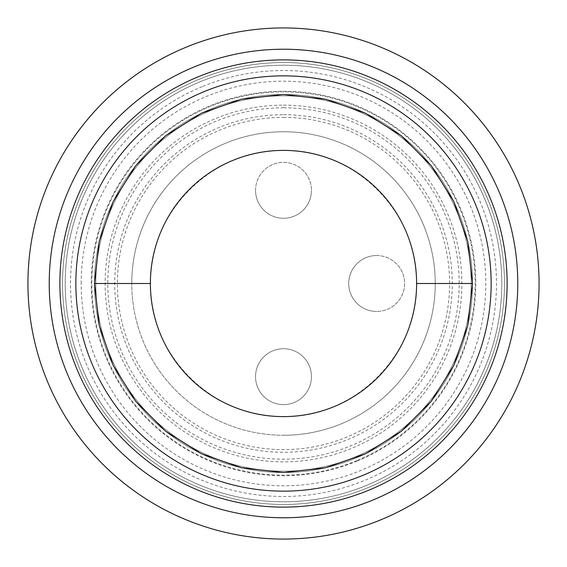 <?xml version="1.0" encoding="UTF-8"?>
<svg xmlns="http://www.w3.org/2000/svg" width="567" height="567" viewBox="0 0 567 567"><rect width="100%" height="100%" fill="white"/><g stroke="black" fill="none" stroke-linecap="round" stroke-linejoin="round"><path stroke-width="0.43" stroke-dasharray="2.83 2.13" d="M491.15 283.5A207.65 207.65 0 0 1 283.5 491.15A207.65 207.65 0 0 1 75.85 283.5A207.65 207.65 0 0 1 283.5 75.85A207.65 207.65 0 0 1 491.15 283.5A207.65 207.65 0 0 1 283.5 491.15A207.65 207.65 0 0 1 75.85 283.5A207.65 207.65 0 0 1 283.5 75.85A207.65 207.65 0 0 1 491.15 283.5M517.77 283.5A234.27 234.27 0 0 0 283.5 49.23A234.27 234.27 0 0 0 49.23 283.5A234.27 234.27 0 0 1 283.5 49.23A234.27 234.27 0 0 1 517.77 283.5A234.27 234.27 0 0 1 283.5 517.77A234.27 234.27 0 0 1 49.23 283.5A234.27 234.27 0 0 0 283.5 517.77A234.27 234.27 0 0 0 517.77 283.5A234.27 234.27 0 0 1 283.5 517.77A234.27 234.27 0 0 1 49.23 283.5A234.27 234.27 0 0 0 283.5 517.77A234.27 234.27 0 0 0 517.77 283.5A234.27 234.27 0 0 1 283.5 517.77A234.27 234.27 0 0 1 49.23 283.5A234.27 234.27 0 0 0 283.5 517.77A234.27 234.27 0 0 0 517.77 283.5A234.27 234.27 0 0 0 283.5 49.23A234.27 234.27 0 0 0 49.23 283.5A234.27 234.27 0 0 1 283.5 49.23A234.27 234.27 0 0 1 517.77 283.5A234.27 234.27 0 0 0 283.5 49.23A234.27 234.27 0 0 0 49.23 283.5A234.27 234.27 0 0 1 283.5 49.23A234.27 234.27 0 0 1 517.77 283.5A234.27 234.27 0 0 0 283.5 49.23A234.27 234.27 0 0 0 49.23 283.5M94.491 283.5A189.009 189.009 0 0 1 283.5 94.491A189.009 189.009 0 0 1 472.509 283.5A189.009 189.009 0 0 1 283.5 472.509A189.009 189.009 0 0 1 94.491 283.5A189.009 189.009 0 0 1 283.5 94.491A189.009 189.009 0 0 1 472.509 283.5A189.009 189.009 0 0 1 283.5 472.509A189.009 189.009 0 0 1 94.491 283.5M311.453 376.672A27.953 27.953 0 0 1 283.5 404.625A27.953 27.953 0 0 1 255.547 376.672A27.953 27.953 0 0 1 283.5 348.719A27.953 27.953 0 0 1 311.453 376.672A27.953 27.953 0 0 1 283.5 404.625A27.953 27.953 0 0 1 255.547 376.672A27.953 27.953 0 0 1 283.5 348.719A27.953 27.953 0 0 1 311.453 376.672M356.912 461.184A192.248 192.248 0 0 0 283.5 91.252A192.248 192.248 0 0 0 91.252 283.5A192.248 192.248 0 0 0 356.912 461.184M200.144 81.747A218.295 218.295 0 0 0 81.747 366.856A218.295 218.295 0 0 0 366.856 485.253A218.295 218.295 0 0 0 485.253 200.144A218.295 218.295 0 0 0 200.144 81.747A218.295 218.295 0 0 0 81.747 366.856A218.295 218.295 0 0 0 366.856 485.253A218.295 218.295 0 0 0 485.253 200.144A218.295 218.295 0 0 0 200.144 81.747A218.295 218.295 0 0 0 81.747 366.856A218.295 218.295 0 0 0 366.856 485.253A218.295 218.295 0 0 0 485.253 200.144A218.295 218.295 0 0 0 200.144 81.747M202.178 86.666A212.972 212.972 0 0 0 86.666 364.822A212.972 212.972 0 0 0 364.822 480.334A212.972 212.972 0 0 0 480.334 202.178A212.972 212.972 0 0 0 202.178 86.666M255.547 190.328A27.953 27.953 0 0 1 283.5 162.375A27.953 27.953 0 0 1 311.453 190.328A27.953 27.953 0 0 0 283.5 162.375A27.953 27.953 0 0 0 255.547 190.328A27.953 27.953 0 0 0 283.5 218.281A27.953 27.953 0 0 0 311.453 190.328A27.953 27.953 0 0 1 283.5 218.281A27.953 27.953 0 0 1 255.547 190.328M95.816 283.5A187.684 187.684 0 0 1 283.5 95.816A187.684 187.684 0 0 1 471.184 283.5A187.684 187.684 0 0 1 283.5 471.184A187.684 187.684 0 0 1 95.816 283.5A187.684 187.684 0 0 1 283.5 95.816A187.684 187.684 0 0 1 471.184 283.5A187.684 187.684 0 0 1 283.5 471.184A187.684 187.684 0 0 1 150.787 150.787A187.684 187.684 0 0 1 416.213 150.787A187.684 187.684 0 0 1 416.213 416.213A187.684 187.684 0 0 1 150.787 416.213A187.684 187.684 0 0 1 150.787 150.787A187.684 187.684 0 0 1 416.213 150.787A187.684 187.684 0 0 1 211.675 456.896A187.684 187.684 0 0 1 95.816 283.5M150.39 283.5C148.901 212.349 212.349 148.901 283.5 150.39C354.651 148.901 418.099 212.349 416.61 283.5C418.099 354.651 354.651 418.099 283.5 416.61C212.349 418.099 148.901 354.651 150.39 283.5M504.46 283.5A220.96 220.96 0 0 1 283.5 504.46A220.96 220.96 0 0 1 62.54 283.5A220.96 220.96 0 0 1 283.5 62.54A220.96 220.96 0 0 1 504.46 283.5A220.96 220.96 0 0 1 283.5 504.46A220.96 220.96 0 0 1 62.54 283.5A220.96 220.96 0 0 1 283.5 62.54A220.96 220.96 0 0 1 504.46 283.5A220.96 220.96 0 0 1 283.5 504.46A220.96 220.96 0 0 1 62.54 283.5A220.96 220.96 0 0 1 283.5 62.54A220.96 220.96 0 0 1 504.46 283.5A220.96 220.96 0 0 1 283.5 504.46A220.96 220.96 0 0 1 62.54 283.5A220.96 220.96 0 0 1 283.5 62.54A220.96 220.96 0 0 1 504.46 283.5A220.96 220.96 0 0 1 283.5 504.46A220.96 220.96 0 0 1 62.54 283.5A220.96 220.96 0 0 1 283.5 62.54A220.96 220.96 0 0 1 504.46 283.5A220.96 220.96 0 0 1 283.5 504.46A220.96 220.96 0 0 1 62.54 283.5A220.96 220.96 0 0 1 283.5 62.54A220.96 220.96 0 0 1 504.46 283.5M381.088 519.698A255.568 255.568 0 0 0 519.698 185.912A255.568 255.568 0 0 0 185.912 47.302A255.568 255.568 0 0 0 47.302 381.088A255.568 255.568 0 0 0 381.088 519.698M376.672 255.547A27.953 27.953 0 0 1 404.625 283.5A27.953 27.953 0 0 1 376.672 311.453A27.953 27.953 0 0 0 404.625 283.5A27.953 27.953 0 0 0 376.672 255.547A27.953 27.953 0 0 0 348.719 283.5A27.953 27.953 0 0 0 376.672 311.453A27.953 27.953 0 0 1 348.719 283.5A27.953 27.953 0 0 1 376.672 255.547M283.5 435.243A151.743 151.743 0 0 0 435.243 283.5A151.743 151.743 0 0 0 283.5 131.757A151.743 151.743 0 0 0 131.757 283.5A151.743 151.743 0 0 1 283.5 131.757A151.743 151.743 0 0 1 435.243 283.5A151.743 151.743 0 0 1 283.5 435.243A151.743 151.743 0 0 1 131.757 283.5A151.743 151.743 0 0 0 283.5 435.243A151.743 151.743 0 0 1 131.757 283.5A151.743 151.743 0 0 1 283.5 131.757A151.743 151.743 0 0 1 435.243 283.5A151.743 151.743 0 0 1 283.5 435.243M211.328 108.807A189.009 189.009 0 0 0 108.807 355.672A189.009 189.009 0 0 0 355.672 458.193A189.009 189.009 0 0 0 458.193 211.328A189.009 189.009 0 0 0 211.328 108.807A189.009 189.009 0 0 0 108.807 355.672A189.009 189.009 0 0 0 355.672 458.193A189.009 189.009 0 0 0 458.193 211.328A189.009 189.009 0 0 0 211.328 108.807A189.009 189.009 0 0 0 108.807 355.672A189.009 189.009 0 0 0 355.672 458.193A189.009 189.009 0 0 0 458.193 211.328A189.009 189.009 0 0 0 211.328 108.807A189.009 189.009 0 0 0 108.807 355.672A189.009 189.009 0 0 0 355.672 458.193A189.009 189.009 0 0 0 458.193 211.328A189.009 189.009 0 0 0 211.328 108.807M131.757 283.5A151.743 151.743 0 0 1 283.5 131.757A151.743 151.743 0 0 1 435.243 283.5A151.743 151.743 0 0 1 283.5 435.243A151.743 151.743 0 0 1 131.757 283.5M283.5 117.383A166.117 166.117 0 0 1 449.617 283.5A166.117 166.117 0 0 1 283.5 449.617A166.117 166.117 0 0 1 117.383 283.5A166.117 166.117 0 0 1 283.5 117.383M283.5 105.136A178.364 178.364 0 0 1 461.864 283.5A178.364 178.364 0 0 1 283.5 461.864A178.364 178.364 0 0 1 105.136 283.5A178.364 178.364 0 0 1 283.5 105.136M356.693 460.652A191.674 191.674 0 0 1 95.49 320.809A191.674 191.674 0 0 1 283.5 91.826A191.674 191.674 0 0 1 356.693 460.652A191.674 191.674 0 0 0 460.652 210.307A191.674 191.674 0 0 0 210.307 106.348A191.674 191.674 0 0 0 106.348 356.693A191.674 191.674 0 0 0 356.693 460.652M59.882 283.5A223.618 223.618 0 0 1 283.5 59.882A223.618 223.618 0 0 1 507.118 283.5A223.618 223.618 0 0 0 283.5 59.882A223.618 223.618 0 0 0 59.882 283.5A223.618 223.618 0 0 0 283.5 507.118A223.618 223.618 0 0 0 507.118 283.5A223.618 223.618 0 0 1 283.5 507.118A223.618 223.618 0 0 1 59.882 283.5A223.618 223.618 0 0 0 283.5 507.118A223.618 223.618 0 0 0 507.118 283.5A223.618 223.618 0 0 1 283.5 507.118A223.618 223.618 0 0 1 59.882 283.5A223.618 223.618 0 0 1 283.5 59.882A223.618 223.618 0 0 1 507.118 283.5A223.618 223.618 0 0 0 283.5 59.882A223.618 223.618 0 0 0 59.882 283.5A223.618 223.618 0 0 1 283.5 59.882A223.618 223.618 0 0 1 507.118 283.5A223.618 223.618 0 0 1 283.5 507.118A223.618 223.618 0 0 1 59.882 283.5A223.618 223.618 0 0 0 283.5 507.118A223.618 223.618 0 0 0 507.118 283.5A223.618 223.618 0 0 0 283.5 59.882A223.618 223.618 0 0 0 59.882 283.5M283.5 107.801A175.699 175.699 0 0 1 459.199 283.5A175.699 175.699 0 0 1 283.5 459.199A175.699 175.699 0 0 1 107.801 283.5A175.699 175.699 0 0 1 283.5 107.801M81.18 283.5A202.32 202.32 0 0 1 283.5 81.18A202.32 202.32 0 0 1 485.82 283.5A202.32 202.32 0 0 1 283.5 485.82A202.32 202.32 0 0 1 81.18 283.5M283.5 114.718A168.782 168.782 0 0 1 452.282 283.5A168.782 168.782 0 0 1 283.5 452.282A168.782 168.782 0 0 1 114.718 283.5A168.782 168.782 0 0 1 283.5 114.718"/><path stroke-width="0.85" d="M491.15 283.5A207.65 207.65 0 0 1 283.5 491.15A207.65 207.65 0 0 1 75.85 283.5A207.65 207.65 0 0 1 283.5 75.85A207.65 207.65 0 0 1 491.15 283.5M185.912 47.302A255.568 255.568 0 0 0 47.302 381.088A255.568 255.568 0 0 0 381.088 519.698A255.568 255.568 0 0 0 519.698 185.912A255.568 255.568 0 0 0 185.912 47.302M283.5 416.61A133.11 133.11 0 0 1 150.39 283.5A133.11 133.11 0 0 1 283.5 150.39A133.11 133.11 0 0 1 416.61 283.5A133.11 133.11 0 0 1 283.5 416.61M49.23 283.5A234.27 234.27 0 0 1 283.5 49.23A234.27 234.27 0 0 1 517.77 283.5A234.27 234.27 0 0 1 283.5 517.77A234.27 234.27 0 0 1 49.23 283.5A234.27 234.27 0 0 0 283.5 517.77A234.27 234.27 0 0 0 517.77 283.5M94.491 283.5L99.225 325.557L113.209 365.509L135.726 401.344L165.656 431.274L201.491 453.791L241.443 467.775L283.5 472.509L325.557 467.775L365.509 453.791L401.344 431.274L431.274 401.344L453.791 365.509L467.775 325.557L472.509 283.5L467.775 241.443L453.791 201.491L431.274 165.656L401.344 135.726L365.509 113.209L325.557 99.225L283.5 94.491L241.443 99.225L201.491 113.209L165.656 135.726L135.726 165.656L113.209 201.491L99.225 241.443L94.491 283.5L150.39 283.5M416.61 283.5L472.509 283.5M507.118 283.5A223.618 223.618 0 0 0 283.5 59.882A223.618 223.618 0 0 0 59.882 283.5A223.618 223.618 0 0 0 283.5 507.118A223.618 223.618 0 0 0 507.118 283.5"/></g></svg>
